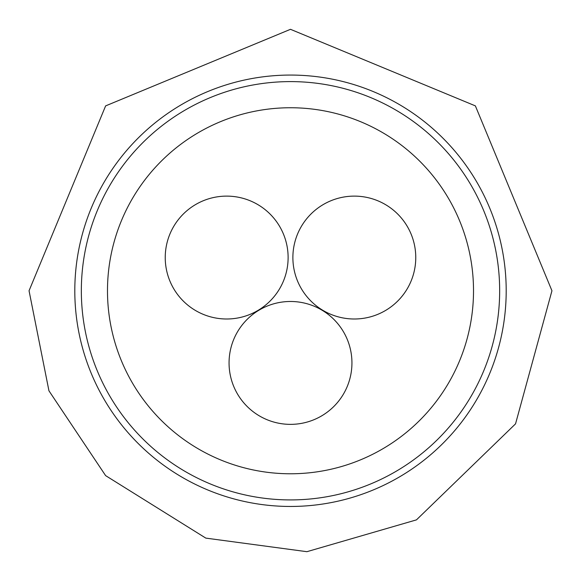 <?xml version="1.0" encoding="UTF-8"?>
<svg xmlns="http://www.w3.org/2000/svg" width="581" height="581" viewBox="0 0 581 581"><rect width="100%" height="100%" fill="white"/><g stroke="black" fill="none" stroke-linecap="round" stroke-linejoin="round"><path stroke-width="0.87" d="M226.677 318.998A61.441 61.441 0 0 0 288.118 257.557A61.441 61.441 0 0 0 226.677 196.117A61.441 61.441 0 0 0 165.236 257.557A61.441 61.441 0 0 0 226.677 318.998M290.5 301.481A61.441 61.441 0 0 0 229.059 362.922A61.441 61.441 0 0 0 290.5 424.362A61.441 61.441 0 0 0 351.941 362.922A61.441 61.441 0 0 0 290.5 301.481M354.323 318.998A61.441 61.441 0 0 0 415.764 257.557A61.441 61.441 0 0 0 354.323 196.117A61.441 61.441 0 0 0 292.882 257.557A61.441 61.441 0 0 0 354.323 318.998M290.5 499.921A209.16 209.16 0 0 1 81.34 290.761A209.16 209.16 0 0 1 290.5 81.601A209.16 209.16 0 0 1 499.66 290.761A209.16 209.16 0 0 1 290.5 499.921A209.16 209.16 0 0 0 499.66 290.761A209.16 209.16 0 0 0 290.5 81.601M506.196 290.761A215.696 215.696 0 0 1 290.5 506.458A215.696 215.696 0 0 1 74.804 290.761A215.696 215.696 0 0 1 290.5 75.065A215.696 215.696 0 0 1 506.196 290.761M290.5 107.746A183.015 183.015 0 0 0 107.485 290.761A183.015 183.015 0 0 0 290.5 473.776A183.015 183.015 0 0 0 473.515 290.761A183.015 183.015 0 0 0 290.5 107.746M29.05 290.761L48.949 390.81L105.626 475.628L205.812 538.115L306.913 551.689L416.454 519.872L515.543 423.847L551.95 290.761L475.374 105.88L290.493 29.311L105.626 105.887L29.05 290.761"/></g></svg>
